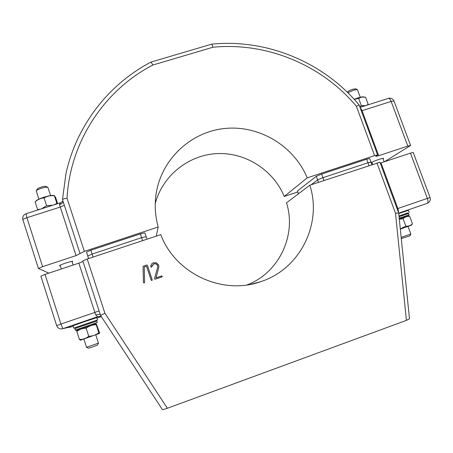 <?xml version="1.0" encoding="UTF-8"?>
<svg xmlns="http://www.w3.org/2000/svg" width="453" height="453" viewBox="0 0 453 453"><rect width="100%" height="100%" fill="white"/><g stroke="black" fill="none" stroke-linecap="round" stroke-linejoin="round"><path stroke-width="0.68" d="M72.14 261.919L72.791 261.409C72.208 261.177 69.768 261.749 65.47 263.125C61.676 264.416 59.666 265.288 59.445 265.735L60.277 265.769M383.012 158.731L383.612 158.244L379.444 159.218C374.654 160.883 371.936 162.061 371.29 162.752L372.06 162.74M146.149 236.642L141.602 237.678L146.149 236.625L147.004 239.195L144.892 232.87L146.138 236.608M86.495 252.145L87.746 255.973L86.495 252.145L90.86 250.226L92.112 254.054L87.735 255.956L92.112 254.054L141.602 237.678L140.339 233.895L144.892 232.87M318.493 182.338L317.61 179.892L311.092 184.79L317.61 179.892L322.944 177.678L317.61 179.892L316.319 176.296L297.434 190.968L298.442 193.799M370.741 162.304L367.938 162.786L322.944 177.678L323.969 180.521M297.666 191.998L284.235 196.46C273.386 170.045 245.577 152.253 217.1 153.607C188.629 154.903 162.621 175.509 155.26 203.533M384.512 161.721L410.599 145.453L407.813 146.087L391.126 101.415L362.077 110.691L378.691 155.702L407.813 146.087M378.691 155.702L375.73 156.376L377.604 154.949L374.586 155.628L307.196 177.859C293.81 145.475 258.459 124.524 223.742 128.595C189.031 132.502 159.524 161.489 155.696 197.055C154.62 207.134 155.458 217.117 158.205 226.998L84.354 251.358L76.042 255.617L60.277 207.061L26.92 217.712L42.576 266.664L76.042 255.617M284.235 196.46L307.196 177.859M316.319 176.296L321.641 174.06L322.944 177.678L367.938 162.786L370.956 162.083L371.896 164.632M368.974 165.6L366.63 159.213L321.641 174.06M366.63 159.213L369.648 158.527L370.956 162.078M298.34 193.878L297.434 190.968M156.245 236.132L158.205 226.998M90.86 250.226L140.339 233.895M42.576 266.664L38.426 268.482L48.805 273.119M360.503 108.612L360.916 108.454L360.362 108.239M22.916 219.818L22.871 219.75C22.956 219.269 24.309 218.589 26.92 217.712L26.076 213.742L60.645 202.734L59.507 204.53C61.472 204.054 62.678 203.12 63.137 201.727M374.586 155.628L356.381 106.24L359.184 105.056L377.604 154.949M356.381 106.24C321.794 64.875 266.715 41.931 212.904 47.242C212.4 45.277 211.964 44.258 211.596 44.168L150.991 62.078C108.714 84.15 76.495 125.379 65.945 173.669L62.491 199.603L79.96 253.272L62.491 199.603M212.904 47.242L152.893 65.022L151.008 62.072M152.893 65.022C104.569 89.904 70.119 141.455 67.038 198.238C64.275 198.646 62.763 199.082 62.486 199.558M93.097 257.072L92.112 254.054L141.602 237.678L142.599 240.656M247.038 284.931C279.184 272.797 296.806 234.943 286.489 202.819L309.829 185.209L379.959 162.236L398.657 212.904L395.52 213.323L376.953 162.955M380.282 163.12L381.013 162.882L397.864 208.522L427.355 198.408L410.441 153.12L381.013 162.882M410.441 153.12L413.215 152.451L430.073 197.536L427.355 198.408C428.221 201.041 428.187 202.684 427.253 203.335L398.68 213.165M40.917 276.183L45.045 274.371L60.934 324.054L94.858 312.423L78.856 263.148L45.045 274.371M78.856 263.148L83.001 261.489M87.225 259.014L104.903 313.227L100.566 315.481L82.814 260.917L87.225 259.014L160.775 234.631C175.135 273.448 222.298 295.486 260.583 281.698C300.079 269.212 322.445 223.714 309.829 185.209M398.657 212.91L409.495 318.81L406.415 320.373L167.395 408.266C164.518 409.286 162.831 409.688 162.327 409.478L100.572 315.481L162.327 409.478M162.191 276.777L154.841 279.229L154.535 278.572L157.661 267.31L157.655 265.498L156.104 263.923L153.771 263.844L152.021 265.707M151.868 266.772L151.5 267.196L150.73 266.851L150.838 265.498M152.214 280.124L151.466 280.379L151.172 280.011L146.562 266.194L144.235 266.981L144.598 282.44L144.218 282.995L143.459 282.649L143.057 266.647L143.454 266.087L146.715 264.988L147.446 265.356L152.248 280.005L151.857 280.441L151.149 280.067L146.551 266.279L144.235 267.055M144.581 282.593L144.207 283.046L143.425 282.502L143.057 266.619M161.897 276.976L154.869 279.173L154.564 278.51L157.695 267.23L157.689 265.413L156.132 263.839L153.794 263.759L151.517 267.117L150.719 266.562L151.5 264.054L153.335 262.763L156.54 262.882L158.76 265.147L158.765 267.638L156.002 277.825L161.545 275.939L162.27 276.268L161.857 277.038M398.244 211.794L398.493 211.07L398.023 211.194M100.345 314.79C99.247 314.15 97.718 314.235 95.764 315.05L97.729 316.681L62.927 328.651L73.143 326.296L69.734 327.338M398.725 213.561L408.385 210.339L409.184 212.508M399.042 216.715L408.6 213.482C407.445 212.463 409.444 212.644 398.968 215.973L407.927 213.001M75.147 327.717L73.737 328.142L72.978 325.792L84.026 321.828L96.755 317.632L97.514 319.965L96.183 320.486M73.737 328.142L97.514 319.965M74.898 328.555L75.3 327.61L96.132 320.481L96.868 321.001L74.898 328.555L75.351 330.033L97.338 322.462L96.846 321.001M95.991 323.765L76.331 330.514L77.242 330.203L76.823 331.471C79.541 329.269 82.65 328.182 86.149 328.215L88.748 336.268C85.985 338.47 82.871 339.54 79.4 339.478L80.458 340.22L99.422 333.425M76.331 330.514L75.351 330.033M399.303 219.235L403.096 218.714C404.937 216.919 407.151 216.16 409.733 216.449L412.457 223.81L411.228 225.294L400.316 229.122M403.096 218.714L405.837 226.143L400.293 228.929M409.733 216.449L407.808 216.053L399.274 218.963L407.853 216.064M412.457 223.81C410.661 225.617 408.453 226.392 405.837 226.143M86.149 328.215C89.173 325.934 92.537 324.778 96.24 324.761L96.302 323.827L95.94 323.759L77.237 330.203M76.823 331.471L79.4 339.478M96.24 324.761L98.822 332.729C95.872 335.022 92.508 336.2 88.748 336.268M96.302 323.827L99.428 332.445L99.434 333.414L98.822 332.729M354.235 99.383L358.657 98.397L361.313 105.589L359.795 106.693M363.289 96.88L363.244 96.874C362.207 96.789 360.401 97.146 357.819 97.95L354.133 99.275M358.657 98.397L361.675 97.067L365.577 97.219L368.215 104.343L366.234 105.413M365.633 105.606L361.313 105.589M368.017 104.847L368.215 104.343M53.845 195.464L53.748 195.447C51.789 195.243 48.528 195.838 43.981 197.219C40.028 198.505 37.423 199.694 36.161 200.781L35.136 201.857C37.741 199.473 40.719 198.171 44.071 197.944L46.585 205.724L41.608 208.799M40.753 209.071L37.627 209.597L37.842 209.994M35.136 201.857L37.627 209.597M44.071 197.944C47.186 196.126 50.623 195.396 54.388 195.758L56.885 203.465L53.799 204.915M52.882 205.209L46.585 205.724M57.084 203.873L56.885 203.465M54.388 195.758L55.628 197.48L57.644 203.691M347.598 91.902L347.61 91.88C348.317 91.07 350.044 90.192 352.796 89.252L355.543 88.799L357.338 89.552L353.674 90.153L347.825 92.729M401.165 237.4L410.843 234.02L409.948 235.86L401.284 238.578M410.843 234.02L408.04 226.443M360.294 97.259L357.338 89.552M50.651 195.6L47.848 187.344C46.767 187.032 44.609 187.366 41.37 188.329C38.539 189.252 36.835 190.084 36.257 190.826L37.276 189.026C37.712 188.471 38.986 187.848 41.104 187.151C43.528 186.432 45.147 186.189 45.963 186.421L45.98 186.426M36.257 190.826L38.822 199.184M98.437 343.119L97.435 345.107L92.695 346.868L88.511 348.244L86.546 347.292L98.443 343.119L95.793 334.943M67.038 198.238L84.354 251.358M393.968 100.979C392.847 98.652 390.99 97.78 388.402 98.358C389.342 98.256 390.248 99.275 391.126 101.415L393.968 100.979L410.599 145.453M361.347 110.911L362.077 110.691L360.916 108.454M59.507 204.53L60.277 207.061L64.326 205.243M96.914 318.114L101.013 316.704L96.914 318.119M100.26 316.494L97.729 316.681L99.892 316.437L101.517 316.924M427.287 203.323L427.485 203.25C429.897 201.998 430.763 200.096 430.073 197.536M406.415 320.373L395.52 213.323M104.903 313.227L167.395 408.266M87.735 255.956L88.59 258.561L87.746 255.973M398.493 211.07L397.864 208.522L397.128 208.771M56.665 325.611C57.565 327.887 59.264 328.986 61.761 328.906L62.927 328.651L60.934 324.054L56.665 325.611L40.878 276.154M99.082 310.905L94.858 312.423L95.764 315.05M365.412 105.674L359.988 107.219L365.248 105.73M42.418 208.539L51.908 205.52M75.436 327.547L95.872 320.526M398.968 215.973L407.009 213.306M399.201 218.21L409.104 214.835L408.6 213.482M388.402 98.358L360.05 107.384M26.076 213.742C23.335 214.915 22.265 216.913 22.871 219.75L38.426 268.482M60.645 202.734L62.978 201.087M359.184 105.056C323.77 62.31 267.021 38.584 211.596 44.168M250.73 284.303L260.583 281.698M82.814 260.917L100.566 315.481M42.259 208.59L52.055 205.469M408.634 215.77L409.104 214.835M363.244 96.874L364.303 97.004M53.748 195.447L54.507 195.588M347.61 91.88L347.4 92.316M372.66 164.377L371.885 162.27M384.161 161.834L382.836 158.256M86.546 347.287L83.901 339.082M61.308 268.974L60.102 265.22M73.148 265.045L71.965 261.375M45.963 186.421L47.848 187.344"/></g></svg>
